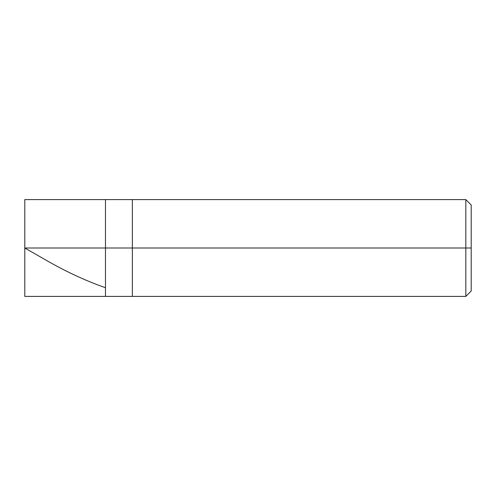 <?xml version="1.0" encoding="UTF-8"?>
<svg xmlns="http://www.w3.org/2000/svg" width="496" height="496" viewBox="0 0 496 496"><rect width="100%" height="100%" fill="white"/><g stroke="black" fill="none" stroke-linecap="round" stroke-linejoin="round"><path stroke-width="0.74" d="M24.8 248L24.8 296.403L24.8 248L105.474 248L105.474 296.403L105.474 199.597L105.474 248L24.8 248L24.8 199.597L24.8 248M105.474 248L105.474 296.403L105.474 248L132.364 248L132.364 296.403L132.364 248L132.364 296.403L132.364 248L465.825 248L465.825 296.403L465.825 248L465.825 296.403L465.825 248L471.2 248L471.2 291.028L471.2 204.972L471.2 248L465.825 248L465.825 199.597L465.825 248L132.364 248L132.364 199.597L132.364 248L105.474 248L105.474 199.597L105.474 248M132.364 248L132.364 199.597L132.364 248M465.825 248L465.825 199.597L465.825 248M24.8 247.516L25.333 248.31L44.063 259.024C64.399 270.903 84.735 280.42 105.071 287.581M24.8 296.403L465.825 296.403L471.2 291.028M24.8 199.597L465.825 199.597L471.2 204.972"/></g></svg>
